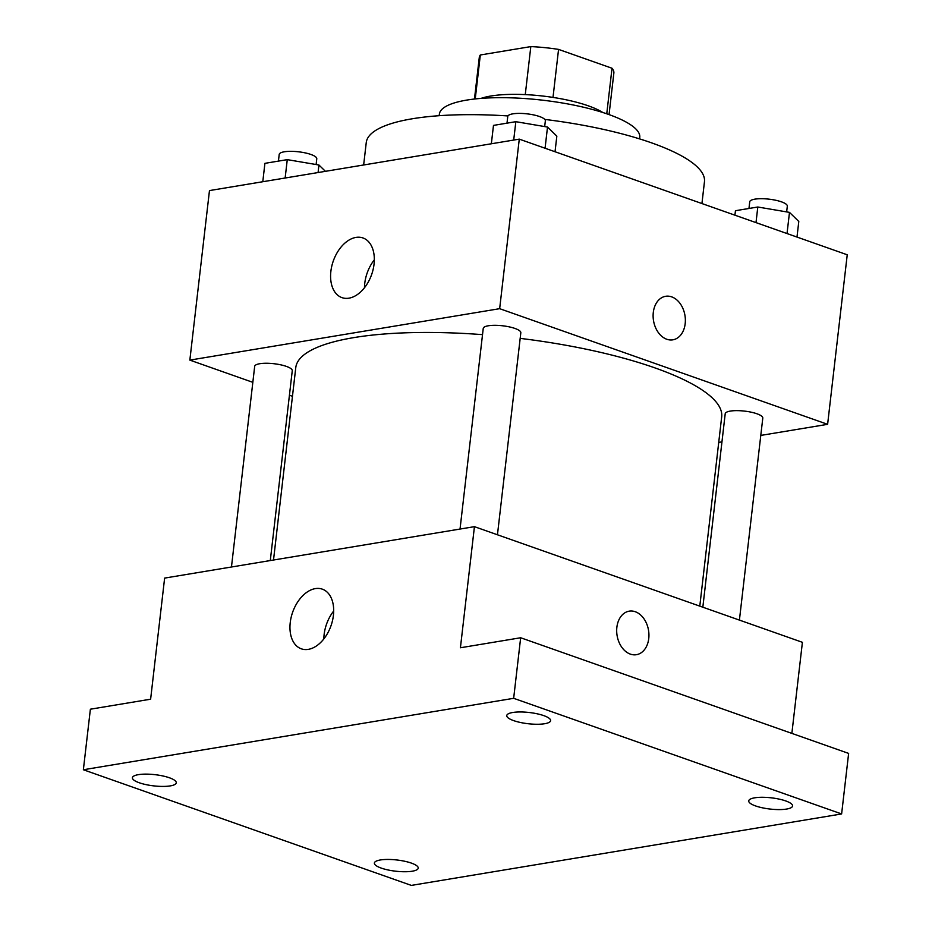 <?xml version="1.0" encoding="UTF-8"?>
<svg xmlns="http://www.w3.org/2000/svg" width="932" height="932" viewBox="0 0 932 932"><rect width="100%" height="100%" fill="white"/><g stroke="black" fill="none" stroke-linecap="round" stroke-linejoin="round"><path stroke-width="1.4" d="M475.238 98.943L480.318 54.988L530.821 46.6A67.745 17.324 -173.4 0 1 558.559 49.396L612.021 68.246A67.745 17.324 -173.4 0 1 613.862 73.034L609.05 114.601M480.318 54.988A67.745 17.324 -173.4 0 0 479.281 57.458L474.47 99.025M481.029 98.396A69.352 17.731 6.6 0 1 543.007 96.066A69.352 17.731 6.6 0 1 602.806 112.492M525.264 94.621L530.821 46.6M606.755 113.797L612.021 68.246M553.002 97.417L558.559 49.396M439.182 115.696L439.345 114.205A100.877 25.793 6.6 0 1 542.529 100.178A100.877 25.793 6.6 0 1 639.771 137.388L639.597 138.891M363.655 164.976L366.253 142.561A170.241 43.536 6.6 0 1 507.952 115.941M544.766 119.413A170.241 43.536 6.6 0 1 704.464 181.693L701.936 203.549M252.828 382.33L189.848 360.113L209.467 190.582L519.275 139.136L847.235 254.785L827.616 424.328L760.792 435.419M721.962 441.873L718.735 442.409M699.792 606.126L721.683 416.86A214.372 54.813 -173.4 0 0 520.173 338.374M482.52 334.646A214.372 54.813 -173.4 0 0 295.782 367.581L273.519 560.015M189.848 360.113L499.657 308.678L827.616 424.328M292.462 396.298L289.421 395.226M497.455 534.782L520.825 332.759A18.92 4.835 -173.4 0 0 502.593 325.781A18.92 4.835 -173.4 0 0 483.242 328.413L460.035 529.05M739.414 620.095L762.795 418.084A18.92 4.835 -173.4 0 0 744.563 411.105A18.92 4.835 -173.4 0 0 725.212 413.726L702.833 607.198M231.462 567.005L254.681 366.358A18.92 4.835 6.6 0 1 266.284 363.259A18.92 4.835 6.6 0 1 286.38 366.392A18.92 4.835 6.6 0 1 292.264 370.715L270.292 560.551M499.657 308.678L519.275 139.136M330.872 271.375A31.63 20.329 109.4 0 1 362.979 237.963A31.63 20.329 109.4 0 1 371.635 274.556A31.63 20.329 109.4 0 1 341.939 297.623A31.63 20.329 109.4 0 1 330.872 271.375M665.623 296.294A22.065 15.937 -99.4 0 1 671.692 296.865A22.065 15.937 -99.4 0 1 685.358 319.594A22.065 15.937 -99.4 0 1 672.857 339.83A22.065 15.937 -99.4 0 1 653.518 320.666A22.065 15.937 -99.4 0 1 665.623 296.294A22.065 15.937 -99.4 0 1 671.692 296.865A22.065 15.937 -99.4 0 1 685.358 319.594A22.065 15.937 -99.4 0 1 672.857 339.83M364.482 287.72A31.63 20.329 109.4 0 1 364.762 283.328A31.63 20.329 109.4 0 1 374.326 259.818M83.367 769.75L513.66 698.313L841.619 813.951L411.338 885.4L83.367 769.75L90.381 709.205L150.623 699.198L164.626 578.096L474.435 526.662L802.405 642.311L791.862 733.391M841.619 813.951L848.633 753.406L520.662 637.756L513.66 698.313M474.435 526.662L460.42 647.763L520.662 637.756M290.236 622.564A31.63 20.329 109.4 0 1 322.344 589.164A31.63 20.329 109.4 0 1 331 625.745A31.63 20.329 109.4 0 1 301.304 648.812A31.63 20.329 109.4 0 1 290.236 622.564M629.193 611.159A22.065 15.937 -99.4 0 1 635.263 611.73A22.065 15.937 -99.4 0 1 648.928 634.459A22.065 15.937 -99.4 0 1 636.428 654.695A22.065 15.937 -99.4 0 1 617.089 635.531A22.065 15.937 -99.4 0 1 629.193 611.159A22.065 15.937 -99.4 0 1 635.263 611.73A22.065 15.937 -99.4 0 1 648.928 634.459A22.065 15.937 -99.4 0 1 636.428 654.695M323.847 638.909A31.63 20.329 109.4 0 1 324.126 634.517A31.63 20.329 109.4 0 1 333.691 611.008M544.626 723.733A22.065 5.639 6.6 0 1 520.289 722.451A22.065 5.639 6.6 0 1 506.763 715.578A22.065 5.639 6.6 0 1 512.74 712.491A22.065 5.639 6.6 0 1 537.088 713.784A22.065 5.639 6.6 0 1 550.614 720.657A22.065 5.639 6.6 0 1 544.626 723.733M170.288 785.897A22.065 5.639 6.6 0 1 145.94 784.604A22.065 5.639 6.6 0 1 132.414 777.742A22.065 5.639 6.6 0 1 138.402 774.655A22.065 5.639 6.6 0 1 162.75 775.937A22.065 5.639 6.6 0 1 176.265 782.81A22.065 5.639 6.6 0 1 170.288 785.897M412.247 871.21A22.065 5.639 6.6 0 1 387.898 869.929A22.065 5.639 6.6 0 1 374.384 863.055A22.065 5.639 6.6 0 1 380.361 859.968A22.065 5.639 6.6 0 1 404.709 861.261A22.065 5.639 6.6 0 1 418.223 868.135A22.065 5.639 6.6 0 1 412.247 871.21M786.596 809.058A22.065 5.639 6.6 0 1 762.248 807.776A22.065 5.639 6.6 0 1 748.734 800.903A22.065 5.639 6.6 0 1 754.71 797.815A22.065 5.639 6.6 0 1 779.059 799.097A22.065 5.639 6.6 0 1 792.573 805.97A22.065 5.639 6.6 0 1 786.596 809.058M262.789 181.728L264.909 163.345L287.266 159.64L318.942 165.011L325.431 171.325M318.08 172.548L318.942 165.011M285.145 178.012L287.266 159.64M316.111 164.533L316.775 158.79A18.92 4.835 -173.4 0 0 298.543 151.8A18.92 4.835 -173.4 0 0 279.204 154.432L278.435 161.108M491.35 143.773L493.482 125.401L515.839 121.684L547.515 127.055L556.835 136.142L555.029 151.741M545.069 148.235L547.515 127.055M513.707 140.056L515.839 121.684M544.684 126.577L545.348 120.834A18.92 4.835 -173.4 0 0 527.116 113.855A18.92 4.835 -173.4 0 0 507.765 116.488L506.996 123.152M734.929 215.175L735.441 210.714L757.798 207.009L789.486 212.38L798.794 221.455L796.988 237.066M787.027 233.548L789.486 212.38M756.003 222.608L757.798 207.009M786.643 211.902L787.319 206.158A18.92 4.835 -173.4 0 0 769.075 199.168A18.92 4.835 -173.4 0 0 749.736 201.801L748.967 208.477"/></g></svg>
